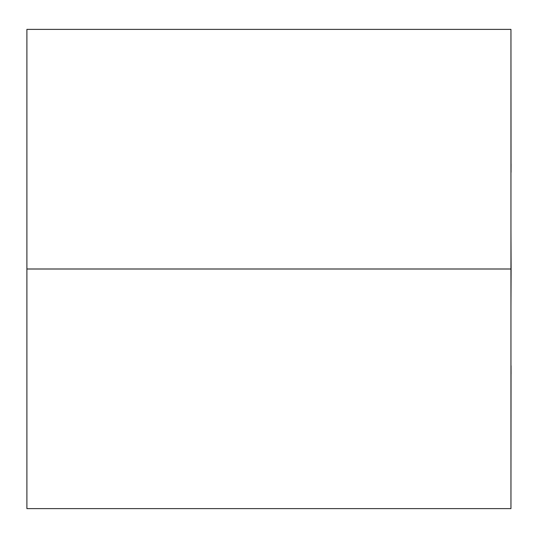 <?xml version="1.0" encoding="UTF-8"?>
<svg xmlns="http://www.w3.org/2000/svg" width="538" height="538" viewBox="0 0 538 538"><rect width="100%" height="100%" fill="white"/><g stroke="black" fill="none" stroke-linecap="round" stroke-linejoin="round"><path stroke-width="0.81" d="M511.039 172.2L510.952 29.388L510.952 268.993L26.9 268.993L26.9 29.382L510.952 29.382L510.952 508.618L26.9 508.618L510.952 508.618L510.952 307.252M511.039 365.8L510.952 508.612L510.952 269.007L26.9 269.007L26.9 508.618L26.9 268.993L28.823 268.993L26.9 269.007L26.9 29.382L510.952 29.382L510.952 230.748M511.066 164.056L511.039 172.315M510.952 230.984L511.1 268.765M511.1 269.262L510.952 307.016M511.039 365.685L511.066 373.944"/></g></svg>
